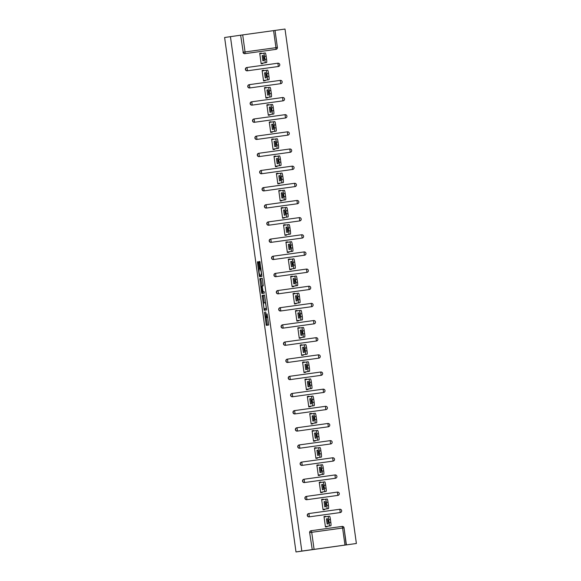 <?xml version="1.0" encoding="UTF-8"?>
<svg xmlns="http://www.w3.org/2000/svg" width="581" height="581" viewBox="0 0 581 581"><rect width="100%" height="100%" fill="white"/><g stroke="black" fill="none" stroke-linecap="round" stroke-linejoin="round"><path stroke-width="0.87" d="M264.42 312.062L266.309 325.36L268.705 324.997L267.115 313.936A3.486 0.428 -97.9 0 1 267.166 317.458L266.969 317.487A3.486 0.428 -97.9 0 1 266.062 314.103L265.655 311.874L265.873 314.132A3.486 0.428 -97.9 0 1 265.931 317.647L265.728 317.676A3.486 0.428 -97.9 0 1 264.827 314.292L264.42 312.062M258.443 262.794L258.167 261.733L257.492 261.835L257.506 262.939L259.279 275.677L259.554 276.73L261.958 276.367L259.889 261.472L259.075 261.595L259.09 262.692L259.852 268.146L261.29 271.981L261.334 274.915L259.758 275.162L259.003 272.322L259.206 268.248L258.443 262.794L257.506 262.939M230.432 36.61L301.822 551.057L295.998 551.95L224.615 37.504L240.636 35.194L243.221 52.21L240.636 35.194M262.147 295.409L264.217 310.305L266.614 309.934L264.544 295.039L262.147 295.409L263.244 295.257L264.159 302.868M261.603 292.461L259.823 278.626L262.22 278.255L262.503 279.316L263.273 285.867L262.3 286.012L262.314 287.116L263.106 291.793L264.115 291.633L264.326 293.144L261.886 293.521L261.603 292.461L262.699 292.308L262.634 291.865M259.736 53.372L260.702 53.234L260.76 53.634M266.606 62.537L264.972 62.763A3.333 0.414 -97.9 0 0 264.921 59.4L266.556 59.175A3.333 0.414 82.1 0 1 266.606 62.537L262.089 63.227L262.147 63.656M262.111 70.526L263.084 70.388L263.142 70.788M268.988 79.691L267.354 79.917A3.333 0.414 -97.9 0 0 267.304 76.554L268.938 76.329A3.333 0.414 82.1 0 1 268.988 79.691L264.471 80.381L264.529 80.81M266.185 87.847L266.127 87.426L265.517 87.949M271.371 96.845L269.729 97.071A3.333 0.414 -97.9 0 0 269.678 93.708L271.32 93.483A3.333 0.414 82.1 0 1 271.371 96.845L266.853 97.535L266.911 97.964M266.875 104.834L267.848 104.703L267.899 105.103M273.753 113.999L272.111 114.225A3.333 0.414 -97.9 0 0 272.061 110.869L273.702 110.637A3.333 0.414 82.1 0 1 273.753 113.999L269.235 114.689L269.293 115.125M270.949 122.155L270.223 121.843L270.281 122.257M276.128 131.153L274.493 131.386A3.333 0.414 -97.9 0 0 274.443 128.023L276.077 127.798A3.333 0.414 82.1 0 1 276.128 131.153L271.61 131.851L271.676 132.279M271.632 139.149L272.605 139.012L272.663 139.411M278.51 148.315L276.876 148.54A3.333 0.414 -97.9 0 0 276.825 145.177L278.459 144.952A3.333 0.414 82.1 0 1 278.51 148.315L273.992 149.005L274.05 149.433M275.706 156.471L274.987 156.151L275.045 156.572M280.892 165.469L279.258 165.694A3.333 0.414 -97.9 0 0 279.207 162.331L280.841 162.106A3.333 0.414 82.1 0 1 280.892 165.469L276.374 166.159L276.433 166.587M276.396 173.458L277.369 173.327L277.42 173.726M283.274 182.623L281.632 182.848A3.333 0.414 -97.9 0 0 281.582 179.493L283.223 179.26A3.333 0.414 82.1 0 1 283.274 182.623L278.757 183.313L278.815 183.749M280.47 190.779L280.412 190.365L279.802 190.88M285.649 199.777L284.015 200.009A3.333 0.414 -97.9 0 0 283.964 196.647L285.598 196.422A3.333 0.414 82.1 0 1 285.649 199.777L281.131 200.474L281.197 200.903M281.16 207.773L282.126 207.635L282.184 208.034M288.031 216.938L286.397 217.163A3.333 0.414 -97.9 0 0 286.346 213.801L287.98 213.576A3.333 0.414 82.1 0 1 288.031 216.938L283.513 217.628L283.572 218.057M283.535 224.927L284.508 224.789L284.567 225.188M290.413 234.092L288.779 234.317A3.333 0.414 -97.9 0 0 288.728 230.955L290.362 230.73A3.333 0.414 82.1 0 1 290.413 234.092L285.896 234.782L285.954 235.211M287.61 242.248L286.891 241.928L286.949 242.35M292.795 251.246L291.154 251.471A3.333 0.414 -97.9 0 0 291.103 248.109L292.744 247.884A3.333 0.414 82.1 0 1 292.795 251.246L288.278 251.936L288.336 252.372M288.299 259.235L289.273 259.104L289.323 259.504M295.177 268.4L293.536 268.633A3.333 0.414 -97.9 0 0 293.485 265.27L295.126 265.038A3.333 0.414 82.1 0 1 295.177 268.4L290.66 269.09L290.718 269.526M292.374 276.556L291.647 276.244L291.706 276.658M297.552 285.561L295.918 285.787A3.333 0.414 -97.9 0 0 295.867 282.424L297.501 282.199A3.333 0.414 82.1 0 1 297.552 285.561L293.035 286.251L293.1 286.68M293.064 293.55L294.03 293.412L294.088 293.812M299.934 302.716L298.3 302.941A3.333 0.414 -97.9 0 0 298.249 299.578L299.883 299.353A3.333 0.414 82.1 0 1 299.934 302.716L295.417 303.405L295.475 303.834M297.131 310.871L296.412 310.552L296.47 310.973M302.316 319.87L300.682 320.095A3.333 0.414 -97.9 0 0 300.631 316.732L302.265 316.507A3.333 0.414 82.1 0 1 302.316 319.87L297.799 320.559L297.857 320.988M297.821 327.858L298.794 327.728L298.845 328.127M304.698 337.024L303.057 337.249A3.333 0.414 -97.9 0 0 303.006 333.893L304.647 333.661A3.333 0.414 82.1 0 1 304.698 337.024L300.181 337.714L300.239 338.149M301.895 345.179L301.837 344.765L301.227 345.281M307.08 354.178L305.439 354.41A3.333 0.414 -97.9 0 0 305.388 351.047L307.029 350.822A3.333 0.414 82.1 0 1 307.08 354.178L302.563 354.875L302.621 355.303M302.585 362.174L303.551 362.036L303.609 362.435M309.455 371.339L307.821 371.564A3.333 0.414 -97.9 0 0 307.77 368.201L309.404 367.976A3.333 0.414 82.1 0 1 309.455 371.339L304.938 372.029L305.003 372.457M304.96 379.328L305.933 379.19L305.991 379.589M311.837 388.493L310.203 388.718A3.333 0.414 -97.9 0 0 310.152 385.356L311.786 385.13A3.333 0.414 82.1 0 1 311.837 388.493L307.32 389.183L307.378 389.611M309.034 396.649L308.315 396.329L308.373 396.75M314.219 405.647L312.585 405.872A3.333 0.414 -97.9 0 0 312.534 402.51L314.168 402.284A3.333 0.414 82.1 0 1 314.219 405.647L309.702 406.337L309.76 406.773M309.724 413.636L310.697 413.505L310.748 413.904M316.601 422.801L314.96 423.033A3.333 0.414 -97.9 0 0 314.909 419.671L316.551 419.438A3.333 0.414 82.1 0 1 316.601 422.801L312.084 423.491L312.142 423.927M313.798 430.957L313.072 430.644L313.13 431.058M318.976 439.962L317.342 440.187A3.333 0.414 -97.9 0 0 317.291 436.825L318.933 436.6A3.333 0.414 82.1 0 1 318.976 439.962L314.459 440.652L314.524 441.081M314.488 447.951L315.454 447.813L315.512 448.212M321.358 457.116L319.724 457.341A3.333 0.414 -97.9 0 0 319.673 453.979L321.308 453.754A3.333 0.414 82.1 0 1 321.358 457.116L316.841 457.806L316.899 458.235M318.555 465.272L317.836 464.953L317.894 465.374M323.74 474.27L322.106 474.495A3.333 0.414 -97.9 0 0 322.056 471.133L323.69 470.908A3.333 0.414 82.1 0 1 323.74 474.27L319.223 474.96L319.281 475.389M319.245 482.259L320.218 482.128L320.276 482.528M326.123 491.424L324.481 491.649A3.333 0.414 -97.9 0 0 324.43 488.294L326.072 488.062A3.333 0.414 82.1 0 1 326.123 491.424L321.605 492.114L321.663 492.55M323.319 499.58L322.593 499.268L322.651 499.682M328.505 508.578L326.863 508.811A3.333 0.414 -97.9 0 0 326.812 505.448L328.454 505.223A3.333 0.414 82.1 0 1 328.505 508.578L323.987 509.276L324.045 509.704M295.998 551.95L356.385 543.496L285.002 29.05L275.016 30.43L277.377 47.475A1.663 1.656 -98.7 0 1 275.968 49.356L244.87 53.663A1.663 1.656 -98.7 0 1 243.003 52.239M263.091 70.439L262.118 70.57L263.091 70.417M264.5 87.724L265.466 87.571L264.5 87.731M264.493 87.68L265.466 87.542M267.856 104.754L266.882 104.885L267.848 104.733M269.264 122.032L270.23 121.887L269.264 122.039M270.891 121.741L270.223 121.857M272.612 139.062L271.639 139.193L272.612 139.041M274.995 156.216L274.014 156.304L275.459 166.725L277.101 166.5L277.035 166.057M277.377 173.37L276.403 173.508L277.369 173.356M278.786 190.655L279.751 190.51L278.778 190.612L280.224 201.033L281.858 200.808L281.8 200.372M279.751 190.532L278.786 190.662M281.16 207.809L282.134 207.664L281.168 207.816M284.516 224.84L283.543 224.97L284.516 224.818M285.925 242.124L286.891 241.979L285.925 242.132M285.917 242.081L286.891 241.95M289.28 259.155L288.307 259.286L289.273 259.133M290.689 276.433L291.655 276.287L290.689 276.44M292.316 276.142L291.647 276.258M294.037 293.463L293.064 293.594L294.037 293.441M296.419 310.617L295.438 310.704L296.884 321.126L298.525 320.901L298.46 320.458M298.801 327.771L297.828 327.909L298.794 327.757M300.21 345.056L301.176 344.911L300.203 345.012L301.648 355.434L303.282 355.209L303.224 354.773M301.183 344.932L300.21 345.063M302.592 362.217L303.558 362.065L302.592 362.217M305.94 379.24L304.967 379.371L305.94 379.219M307.349 396.525L308.322 396.38L307.349 396.532M307.342 396.482L308.315 396.351M310.704 413.556L309.731 413.687L310.697 413.534M312.113 430.833L313.079 430.688L312.113 430.841M312.106 430.797L313.079 430.659M315.461 447.864L314.495 447.995L315.461 447.842M317.843 465.018L316.863 465.105L318.315 475.527L319.949 475.302L319.891 474.859M320.225 482.179L319.252 482.31L320.218 482.157M321.634 499.457L322.6 499.311L321.627 499.413L323.072 509.835L324.714 509.61L324.648 509.174M322.608 499.333L321.634 499.464M324.016 516.618L324.982 516.465L324.016 516.618M324.009 516.574L324.975 516.436L325.033 516.836M314.081 549.357L344.969 545.08L342.601 528.027L311.714 532.312L314.081 549.357L312.244 549.611L309.658 532.603L312.244 549.611M346.399 544.884L344.032 527.831L346.182 544.913L356.385 543.496M346.414 544.876L344.969 545.08M330.88 525.74L329.245 525.965A3.333 0.414 -97.9 0 0 329.195 522.602L330.829 522.377A3.333 0.414 82.1 0 1 330.88 525.74L326.362 526.43L326.428 526.858M273.578 30.626L242.698 34.904L245.059 51.949L275.946 47.671L273.578 30.626L275.024 30.43L277.391 47.475L275.946 47.671L275.968 49.356L244.87 53.663M259.736 53.408L260.709 53.263L259.736 53.416M327.03 526.328L327.088 526.764L325.454 526.996L324.002 516.545L324.975 516.422M325.701 516.734L325.643 516.32M277.391 47.475A1.663 1.663 0 0 1 275.997 49.349L275.779 49.385A1.663 1.656 -98.7 0 1 275.779 49.385A1.663 1.656 -98.7 0 1 275.757 49.385M301.822 551.057L312.026 549.648M309.658 532.603A1.663 1.656 -98.7 0 1 311.067 530.722L311.234 530.7M278.183 66.532A1.663 1.656 -98.7 0 1 278.154 66.539A1.663 1.656 -98.7 0 1 278.132 66.539L247.252 70.817A1.663 1.656 -98.7 0 1 245.385 69.4A1.663 1.656 -98.7 0 1 246.794 67.519L246.961 67.498M249.627 87.978A1.663 1.656 -98.7 0 1 247.767 86.554A1.663 1.656 -98.7 0 1 249.169 84.673L249.343 84.652A1.663 1.656 -98.7 0 1 249.387 84.644L280.274 80.367L249.387 84.644A1.663 1.663 0 0 0 249.365 84.644A1.663 1.656 -98.7 0 0 247.978 86.518A1.663 1.656 81.3 0 0 249.845 87.942L280.732 83.664L249.845 87.942L249.387 84.644M280.274 80.367A1.663 1.663 0 0 1 282.155 81.783A1.663 1.656 81.3 0 0 280.274 80.367L280.732 83.664A1.663 1.656 -98.7 0 0 280.754 83.664A1.663 1.663 0 0 0 282.155 81.783A1.663 1.656 -98.7 0 1 280.754 83.664L280.536 83.693A1.663 1.656 -98.7 0 1 280.536 83.693A1.663 1.656 -98.7 0 1 280.514 83.7M282.94 100.847A1.663 1.656 -98.7 0 1 282.918 100.847L252.009 105.132A1.663 1.656 -98.7 0 1 250.142 103.709A1.663 1.656 -98.7 0 1 251.551 101.835L251.726 101.806M251.529 101.835L251.747 101.806A1.663 1.656 -98.7 0 1 251.769 101.798L251.769 101.798A1.663 1.663 0 0 0 251.747 101.806A1.663 1.656 -98.7 0 0 250.36 103.672A1.663 1.656 81.3 0 0 252.227 105.096L251.769 101.798L282.656 97.521L282.918 100.847A1.663 1.656 -98.7 0 1 282.896 100.854L252.009 105.132M254.391 122.286A1.663 1.656 -98.7 0 1 252.524 120.863A1.663 1.656 -98.7 0 1 253.933 118.989L254.108 118.96A1.663 1.656 -98.7 0 1 254.151 118.952L285.039 114.675L254.151 118.952A1.663 1.663 0 0 0 254.129 118.96A1.663 1.656 -98.7 0 0 252.742 120.833A1.663 1.656 81.3 0 0 254.609 122.257L285.496 117.972L254.609 122.257L254.151 118.952M285.039 114.675A1.663 1.663 0 0 1 286.912 116.098A1.663 1.656 81.3 0 0 285.039 114.675L285.496 117.972A1.663 1.656 -98.7 0 0 285.518 117.972A1.663 1.663 0 0 0 286.912 116.098A1.663 1.656 -98.7 0 1 285.518 117.972L285.3 118.008A1.663 1.656 -98.7 0 1 285.3 118.008A1.663 1.656 -98.7 0 1 285.278 118.008M287.704 135.155A1.663 1.656 -98.7 0 1 287.682 135.162L256.773 139.44A1.663 1.656 -98.7 0 1 254.906 138.017A1.663 1.656 -98.7 0 1 256.315 136.143L256.482 136.121M256.294 136.15L256.511 136.114A1.663 1.656 -98.7 0 1 256.533 136.114L256.533 136.114A1.663 1.663 0 0 0 256.511 136.114A1.663 1.656 -98.7 0 0 255.124 137.987A1.663 1.656 81.3 0 0 256.991 139.411L256.533 136.114L287.413 131.829L287.682 135.162A1.663 1.656 -98.7 0 1 287.653 135.162L256.773 139.44M259.155 156.601A1.663 1.656 -98.7 0 1 257.289 155.178A1.663 1.656 -98.7 0 1 258.698 153.297L258.865 153.275A1.663 1.656 -98.7 0 1 258.908 153.268L289.796 148.99L258.908 153.268A1.663 1.663 0 0 0 258.886 153.268A1.663 1.656 -98.7 0 0 257.506 155.142A1.663 1.656 81.3 0 0 259.373 156.565L290.253 152.287L259.373 156.565L258.915 153.268M292.461 169.47A1.663 1.656 -98.7 0 1 292.439 169.47L261.53 173.755A1.663 1.656 -98.7 0 1 259.663 172.332A1.663 1.656 -98.7 0 1 261.072 170.458L261.247 170.429M261.051 170.458L261.268 170.422A1.663 1.656 -98.7 0 1 261.29 170.422L261.29 170.422A1.663 1.663 0 0 0 261.268 170.422A1.663 1.656 -98.7 0 0 259.881 172.296A1.663 1.656 81.3 0 0 261.748 173.719L261.29 170.422L292.178 166.144L292.439 169.47A1.663 1.656 -98.7 0 1 292.417 169.478L261.53 173.755M294.843 186.624A1.663 1.656 -98.7 0 1 294.821 186.624A1.663 1.656 -98.7 0 1 294.799 186.632L263.912 190.909A1.663 1.656 -98.7 0 1 262.046 189.486A1.663 1.656 -98.7 0 1 263.454 187.612L263.629 187.583M266.294 208.063A1.663 1.656 -98.7 0 1 264.428 206.64A1.663 1.656 -98.7 0 1 265.837 204.766L266.011 204.737A1.663 1.656 -98.7 0 1 266.054 204.73L296.935 200.452L266.054 204.73A1.663 1.663 0 0 0 266.033 204.737A1.663 1.656 -98.7 0 0 264.645 206.611A1.663 1.656 81.3 0 0 266.512 208.034L297.392 203.757L266.512 208.034L266.054 204.73M296.935 200.452A1.663 1.663 0 0 1 298.816 201.876A1.663 1.656 81.3 0 0 296.942 200.452L297.392 203.757A1.663 1.656 -98.7 0 0 297.421 203.749A1.663 1.663 0 0 0 298.816 201.876A1.663 1.656 -98.7 0 1 297.421 203.749L297.203 203.786A1.663 1.656 -98.7 0 1 297.203 203.786A1.663 1.656 -98.7 0 1 297.181 203.786M299.607 220.933A1.663 1.656 -98.7 0 1 299.585 220.94A1.663 1.656 -98.7 0 1 299.556 220.94L268.676 225.225A1.663 1.656 -98.7 0 1 266.81 223.801A1.663 1.656 -98.7 0 1 268.219 221.92L268.386 221.898M271.058 242.379A1.663 1.656 -98.7 0 1 269.192 240.955A1.663 1.656 -98.7 0 1 270.601 239.074L270.768 239.052A1.663 1.656 -98.7 0 1 270.811 239.045L301.699 234.768L270.811 239.045A1.663 1.663 0 0 0 270.79 239.045A1.663 1.656 -98.7 0 0 269.41 240.919A1.663 1.656 81.3 0 0 271.269 242.342L302.156 238.065L271.269 242.342L270.811 239.045M301.699 234.768A1.663 1.663 0 0 1 303.58 236.184A1.663 1.656 81.3 0 0 301.699 234.768L302.156 238.065A1.663 1.656 -98.7 0 0 302.178 238.065A1.663 1.663 0 0 0 303.58 236.184A1.663 1.656 -98.7 0 1 302.178 238.065L301.96 238.094A1.663 1.656 -98.7 0 1 301.96 238.094A1.663 1.656 -98.7 0 1 301.938 238.101M304.364 255.248A1.663 1.656 -98.7 0 1 304.342 255.248L273.433 259.533A1.663 1.656 -98.7 0 1 271.567 258.109A1.663 1.656 -98.7 0 1 272.976 256.236L273.15 256.206M272.954 256.236L273.172 256.206A1.663 1.656 -98.7 0 1 273.193 256.199L273.193 256.199A1.663 1.663 0 0 0 273.172 256.206A1.663 1.656 -98.7 0 0 271.785 258.073A1.663 1.656 81.3 0 0 273.651 259.496L273.193 256.199L304.081 251.922L304.342 255.248A1.663 1.656 -98.7 0 1 304.321 255.255L273.433 259.533M275.815 276.687A1.663 1.656 -98.7 0 1 273.949 275.263A1.663 1.656 -98.7 0 1 275.358 273.39L275.532 273.36A1.663 1.656 -98.7 0 1 275.576 273.353L306.463 269.076L275.576 273.353A1.663 1.663 0 0 0 275.554 273.36A1.663 1.656 -98.7 0 0 274.167 275.234A1.663 1.656 81.3 0 0 276.033 276.658L306.921 272.373L276.033 276.658L275.576 273.353M306.463 269.076A1.663 1.663 0 0 1 308.337 270.499A1.663 1.656 81.3 0 0 306.463 269.076L306.921 272.373A1.663 1.656 -98.7 0 0 306.942 272.373A1.663 1.663 0 0 0 308.337 270.499A1.663 1.656 -98.7 0 1 306.942 272.373L306.724 272.409A1.663 1.656 -98.7 0 1 306.724 272.409A1.663 1.656 -98.7 0 1 306.703 272.409M309.128 289.556A1.663 1.656 -98.7 0 1 309.107 289.563L278.197 293.841A1.663 1.656 -98.7 0 1 276.331 292.425A1.663 1.656 -98.7 0 1 277.74 290.544L277.907 290.522M277.718 290.551L277.936 290.515A1.663 1.656 -98.7 0 1 277.958 290.515L277.958 290.515A1.663 1.663 0 0 0 277.936 290.515A1.663 1.656 -98.7 0 0 276.549 292.388A1.663 1.656 81.3 0 0 278.415 293.812L277.958 290.515L308.838 286.23L309.107 289.563A1.663 1.656 -98.7 0 1 309.085 289.563L278.197 293.841M280.579 311.002A1.663 1.656 -98.7 0 1 278.713 309.579A1.663 1.656 -98.7 0 1 280.122 307.698L280.289 307.676A1.663 1.656 -98.7 0 1 280.34 307.669L311.22 303.391L280.34 307.669A1.663 1.663 0 0 0 280.311 307.669A1.663 1.656 -98.7 0 0 278.931 309.542A1.663 1.656 81.3 0 0 280.797 310.966L311.677 306.688L280.797 310.966L280.34 307.669M313.885 323.871A1.663 1.656 -98.7 0 1 313.863 323.871L282.954 328.156A1.663 1.656 -98.7 0 1 281.095 326.733A1.663 1.656 -98.7 0 1 282.497 324.859L282.671 324.83M282.475 324.859L282.693 324.823A1.663 1.656 -98.7 0 1 282.715 324.823L282.715 324.823A1.663 1.663 0 0 0 282.693 324.823A1.663 1.656 -98.7 0 0 281.306 326.696A1.663 1.656 81.3 0 0 283.172 328.12L282.715 324.823L313.602 320.545L313.863 323.871A1.663 1.656 -98.7 0 1 313.842 323.878L282.954 328.156M316.267 341.025A1.663 1.656 -98.7 0 1 316.246 341.025A1.663 1.656 -98.7 0 1 316.224 341.032L285.336 345.31A1.663 1.656 -98.7 0 1 283.47 343.887A1.663 1.656 -98.7 0 1 284.879 342.013L285.053 341.984M287.718 362.464A1.663 1.656 -98.7 0 1 285.852 361.041A1.663 1.656 -98.7 0 1 287.261 359.167L287.435 359.138A1.663 1.656 -98.7 0 1 287.479 359.131L318.366 354.853L287.479 359.131A1.663 1.663 0 0 0 287.457 359.138A1.663 1.656 -98.7 0 0 286.07 361.012A1.663 1.656 81.3 0 0 287.936 362.435L318.824 358.157L287.936 362.435L287.479 359.131M318.366 354.853A1.663 1.663 0 0 1 320.24 356.276A1.663 1.656 81.3 0 0 318.366 354.853L318.824 358.157A1.663 1.656 -98.7 0 0 318.846 358.15A1.663 1.663 0 0 0 320.24 356.276A1.663 1.656 -98.7 0 1 318.846 358.15L318.628 358.186A1.663 1.656 -98.7 0 1 318.628 358.186A1.663 1.656 -98.7 0 1 318.606 358.186M321.032 375.333A1.663 1.656 -98.7 0 1 321.01 375.341A1.663 1.656 -98.7 0 1 320.981 375.341L290.101 379.625A1.663 1.656 -98.7 0 1 288.234 378.202A1.663 1.656 -98.7 0 1 289.643 376.321L289.81 376.299M292.483 396.779A1.663 1.656 -98.7 0 1 290.616 395.356A1.663 1.656 -98.7 0 1 292.025 393.482L292.192 393.453A1.663 1.656 -98.7 0 1 292.236 393.446L323.123 389.168L292.236 393.446A1.663 1.663 0 0 0 292.214 393.446A1.663 1.656 -98.7 0 0 290.834 395.32A1.663 1.656 81.3 0 0 292.701 396.743L323.581 392.465L292.701 396.743L292.243 393.446M323.123 389.168A1.663 1.663 0 0 1 325.004 390.585A1.663 1.656 81.3 0 0 323.123 389.168L323.581 392.465A1.663 1.656 -98.7 0 0 323.602 392.465A1.663 1.663 0 0 0 325.004 390.585A1.663 1.656 -98.7 0 1 323.602 392.465L323.385 392.495A1.663 1.656 -98.7 0 1 323.385 392.495A1.663 1.656 -98.7 0 1 323.363 392.502M325.788 409.649A1.663 1.656 -98.7 0 1 325.767 409.649L294.857 413.933A1.663 1.656 -98.7 0 1 292.991 412.51A1.663 1.656 -98.7 0 1 294.4 410.636L294.574 410.607M294.378 410.636L294.596 410.607A1.663 1.656 -98.7 0 1 294.618 410.6L294.618 410.6A1.663 1.663 0 0 0 294.596 410.607A1.663 1.656 -98.7 0 0 293.209 412.481A1.663 1.656 81.3 0 0 295.075 413.897L294.618 410.6L325.505 406.322L325.767 409.649A1.663 1.656 -98.7 0 1 325.745 409.656L294.857 413.933M297.24 431.087A1.663 1.656 -98.7 0 1 295.373 429.664A1.663 1.656 -98.7 0 1 296.782 427.79L296.956 427.761A1.663 1.656 -98.7 0 1 297 427.754L327.887 423.476L297 427.754A1.663 1.663 0 0 0 296.978 427.761A1.663 1.656 -98.7 0 0 295.591 429.635A1.663 1.656 81.3 0 0 297.457 431.058L328.345 426.781L297.457 431.058L297 427.754M327.887 423.476A1.663 1.663 0 0 1 329.761 424.9A1.663 1.656 81.3 0 0 327.887 423.476L328.345 426.781A1.663 1.656 -98.7 0 0 328.367 426.774A1.663 1.663 0 0 0 329.761 424.9A1.663 1.656 -98.7 0 1 328.367 426.774L328.149 426.81A1.663 1.656 -98.7 0 1 328.149 426.81A1.663 1.656 -98.7 0 1 328.127 426.81M330.553 443.957A1.663 1.656 -98.7 0 1 330.531 443.964L299.622 448.242A1.663 1.656 -98.7 0 1 297.755 446.825A1.663 1.656 -98.7 0 1 299.164 444.944L299.338 444.923M299.142 444.952L299.36 444.915A1.663 1.656 -98.7 0 1 299.382 444.915L299.382 444.915A1.663 1.663 0 0 0 299.36 444.915A1.663 1.656 -98.7 0 0 297.973 446.789A1.663 1.656 81.3 0 0 299.84 448.212L299.382 444.915L330.262 440.63L330.531 443.964A1.663 1.656 -98.7 0 1 330.509 443.964L299.622 448.242M302.004 465.403A1.663 1.656 -98.7 0 1 300.137 463.979A1.663 1.656 -98.7 0 1 301.546 462.098L301.713 462.077A1.663 1.656 -98.7 0 1 301.764 462.069L332.644 457.792L301.764 462.069A1.663 1.663 0 0 0 301.735 462.069A1.663 1.656 -98.7 0 0 300.355 463.943A1.663 1.656 81.3 0 0 302.222 465.366L333.102 461.089L302.222 465.366L301.764 462.069M335.31 478.272A1.663 1.656 -98.7 0 1 335.288 478.272L304.386 482.557A1.663 1.656 -98.7 0 1 302.519 481.133A1.663 1.656 -98.7 0 1 303.928 479.26L304.095 479.231M303.899 479.26L304.117 479.231A1.663 1.656 -98.7 0 1 304.139 479.223L304.139 479.223A1.663 1.663 0 0 0 304.117 479.231A1.663 1.656 -98.7 0 0 302.737 481.097A1.663 1.656 81.3 0 0 304.597 482.52L304.139 479.223L335.026 474.946L335.288 478.272A1.663 1.656 -98.7 0 1 335.266 478.279L304.386 482.557M337.692 495.426A1.663 1.656 -98.7 0 1 337.67 495.433A1.663 1.656 -98.7 0 1 337.648 495.433L306.761 499.711A1.663 1.656 -98.7 0 1 304.894 498.287A1.663 1.656 -98.7 0 1 306.303 496.414L306.477 496.385M309.143 516.865A1.663 1.656 -98.7 0 1 307.276 515.441A1.663 1.656 -98.7 0 1 308.685 513.568L308.86 513.539A1.663 1.656 -98.7 0 1 308.903 513.539L339.791 509.254L308.903 513.539A1.663 1.663 0 0 0 308.881 513.539A1.663 1.656 -98.7 0 0 307.494 515.412A1.663 1.656 81.3 0 0 309.361 516.836L340.248 512.558L309.361 516.836L308.903 513.539M339.791 509.254A1.663 1.663 0 0 1 341.664 510.677A1.663 1.656 81.3 0 0 339.791 509.254L340.248 512.558A1.663 1.656 -98.7 0 0 340.27 512.551A1.663 1.663 0 0 0 341.664 510.677A1.663 1.656 -98.7 0 1 340.27 512.551L340.052 512.587A1.663 1.656 -98.7 0 1 340.052 512.587A1.663 1.656 -98.7 0 1 340.03 512.587M323.261 499.166L321.627 499.391M320.937 482.426L320.879 482.005L319.245 482.237L320.69 492.681L322.332 492.456L322.266 492.013M318.497 464.851L316.863 465.076M316.18 448.111L316.122 447.697L314.481 447.922L315.933 458.373L317.567 458.148L317.509 457.705M313.74 430.543L312.099 430.768L313.551 441.219L315.185 440.986L315.127 440.551M311.416 413.803L311.358 413.389L309.724 413.614L311.169 424.057L312.81 423.832L312.745 423.389M308.976 396.227L307.342 396.46L308.787 406.903L310.428 406.678L310.363 406.235M306.652 379.487L306.594 379.073L304.96 379.299L306.412 389.749L308.046 389.524L307.988 389.081M304.277 362.333L304.219 361.919L302.578 362.145L304.03 372.595L305.664 372.363L305.606 371.927M301.837 344.765L300.195 344.991M299.513 328.025L299.455 327.604L297.821 327.837L299.266 338.28L300.907 338.055L300.842 337.612M297.073 310.45L295.438 310.675M294.749 293.71L294.69 293.296L293.056 293.521L294.509 303.972L296.143 303.74L296.085 303.304M290.674 276.367L292.127 286.811L293.761 286.586L293.703 286.15M289.992 259.402L289.934 258.981L288.299 259.213L289.745 269.657L291.386 269.431L291.321 268.988M287.551 241.827L285.917 242.052L287.363 252.503L289.004 252.277L288.939 251.834M285.227 225.087L285.169 224.673L283.535 224.898L284.988 235.349L286.622 235.123L286.564 234.68M282.853 207.933L282.794 207.519L281.153 207.744L282.606 218.195L284.24 217.962L284.182 217.526M280.412 190.365L278.771 190.59M278.088 173.625L278.03 173.203L276.396 173.436L277.841 183.879L279.483 183.654L279.417 183.211M275.648 156.049L274.014 156.274M273.324 139.309L273.266 138.895L271.632 139.12L273.085 149.571L274.719 149.339L274.66 148.903M269.25 121.966L270.702 132.41L272.336 132.185L272.278 131.749M268.567 105.001L268.509 104.58L266.868 104.812L268.32 115.256L269.954 115.031L269.896 114.588M266.127 87.426L264.493 87.651L265.938 98.102L267.58 97.877L267.514 97.434M263.803 70.686L263.745 70.272L262.111 70.497L263.556 80.948L265.197 80.723L265.132 80.28M261.421 53.532L261.363 53.118L259.729 53.343L261.181 63.794L262.815 63.561L262.757 63.126M240.854 35.165L242.698 34.904M320.879 482.005L320.218 482.107M316.122 447.697L315.454 447.798M311.358 413.389L310.69 413.49M306.594 379.073L305.933 379.175M304.219 361.919L303.551 362.021M299.455 327.604L298.794 327.706M294.69 293.296L294.03 293.398M289.934 258.981L289.265 259.082M285.169 224.673L284.508 224.774M282.794 207.519L282.126 207.62M278.03 173.203L277.362 173.305M273.266 138.895L272.605 138.997M268.509 104.58L267.841 104.682M263.745 70.272L263.084 70.374M261.363 53.118L260.702 53.22M266.207 317.611L267.376 325.2M264.573 295.054L263.244 295.257M264.965 308.656L265.285 310.138M263.956 308.032L264.152 308.772L266.258 308.446L266.025 306.114A3.486 0.428 -97.9 0 0 265.125 302.723L263.687 302.948A3.486 0.428 -97.9 0 0 263.738 306.463L263.956 308.032M265.241 308.62L266.541 308.424M262.321 287.116L260.927 279.57L259.838 279.722M262.242 278.27L260.913 278.473L260.927 279.57M261.849 286.084L261.29 286.172L261.334 289.106L262.096 291.945L262.648 291.858L262.133 287.145M263.186 291.793L262.648 291.858M262.699 292.308L262.953 293.354M260.847 275.009L261.334 274.915M260.303 275.082L260.622 276.571M330.829 522.377L330.422 519.407L328.781 519.632L329.195 522.602M328.781 519.632A3.333 0.414 -97.9 0 0 327.916 516.4L329.558 516.168A3.333 0.414 82.1 0 1 330.422 519.407M328.301 522.37L327.989 520.148M329.245 525.965L326.362 526.43M329.558 516.168L324.067 516.988M327.154 524.04L326.442 518.869L327.495 518.71L328.214 523.873L327.154 524.04M324.045 516.829L325.011 516.698M325.425 526.778L326.399 526.647L325.418 526.727M328.454 505.223L328.04 502.253L326.406 502.478L326.812 505.448M326.406 502.478A3.333 0.414 -97.9 0 0 325.542 499.239L327.176 499.014A3.333 0.414 82.1 0 1 328.04 502.253M325.919 505.216L325.614 502.993M326.863 508.811L323.987 509.276M327.176 499.014L325.542 499.239A3.333 0.414 -97.9 0 0 325.534 499.239L321.685 499.827M324.779 506.879L324.06 501.715L325.12 501.548L325.832 506.719L324.779 506.879M321.663 499.675L322.637 499.544M324.009 509.435L323.043 509.631M324.009 509.472L323.043 509.61M326.072 488.062L325.658 485.099L324.024 485.324L324.43 488.294M324.024 485.324A3.333 0.414 -97.9 0 0 323.159 482.085L324.794 481.86A3.333 0.414 82.1 0 1 325.658 485.099M323.537 488.062L323.232 485.832M324.481 491.649L321.605 492.114M324.794 481.86L319.303 482.673M322.397 489.725L321.678 484.561L322.738 484.394L323.45 489.565L322.397 489.725M319.281 482.52L320.254 482.383M321.627 492.281L320.654 492.419L321.627 492.289M321.634 492.318L320.661 492.456L321.634 492.347M323.69 470.908L323.276 467.937L321.642 468.17L322.056 471.133M321.642 468.17A3.333 0.414 -97.9 0 0 320.777 464.931L322.411 464.706A3.333 0.414 82.1 0 1 323.276 467.937M321.155 470.9L320.85 468.678M322.106 474.495L318.25 475.084M322.411 464.706L316.921 465.519M320.015 472.571L319.296 467.4L320.356 467.24L321.075 472.411L320.015 472.571M316.899 465.366L317.872 465.228M319.245 475.127L318.272 475.258L319.252 475.185M318.25 475.098L319.223 474.96M321.308 453.754L320.901 450.783L319.26 451.009L319.673 453.979M319.26 451.009A3.333 0.414 -97.9 0 0 318.395 447.777L320.029 447.544A3.333 0.414 82.1 0 1 320.037 447.544A3.333 0.414 82.1 0 1 320.901 450.783M318.78 453.746L318.468 451.524M319.724 457.341L316.841 457.806M320.037 447.544L314.546 448.365M317.633 455.417L316.914 450.246L317.974 450.086L318.693 455.25L317.633 455.417M314.524 448.205L315.49 448.074M316.863 457.973L315.897 458.104L316.87 457.981M315.904 458.155L316.877 458.031M316.87 458.002L315.897 458.14M318.933 436.6L318.519 433.629L316.877 433.854L317.291 436.825M316.877 433.854A3.333 0.414 -97.9 0 0 316.013 430.615L317.654 430.39A3.333 0.414 82.1 0 1 318.519 433.629M316.398 436.592L316.086 434.37M317.342 440.187L313.493 440.776M317.654 430.39L312.164 431.211M315.251 438.263L314.539 433.092L315.592 432.932L316.311 438.096L315.251 438.263M312.142 431.051L313.108 430.92M314.488 440.812L313.522 441.008L314.495 440.87M313.493 440.783L314.459 440.652M316.551 419.438L316.137 416.475L314.503 416.7L314.909 419.671M314.503 416.7A3.333 0.414 -97.9 0 0 313.638 413.461L315.272 413.236A3.333 0.414 82.1 0 1 316.137 416.475M314.016 419.438L313.711 417.216M314.96 423.033L312.084 423.491M315.272 413.236L309.782 414.05M312.876 421.102L312.157 415.938L313.217 415.771L313.929 420.942L312.876 421.102M309.76 413.897L310.733 413.759M312.106 423.658L311.133 423.796L312.106 423.672M312.113 423.702L311.14 423.847L312.106 423.694M314.168 402.284L313.755 399.314L312.12 399.546L312.534 402.51M312.12 399.546A3.333 0.414 -97.9 0 0 311.256 396.307L312.89 396.082A3.333 0.414 82.1 0 1 313.755 399.314M311.634 402.284L311.329 400.055M312.585 405.872L308.729 406.46M312.89 396.082L307.4 396.896M310.494 403.948L309.775 398.777L310.835 398.617L311.554 403.788L310.494 403.948M307.378 396.743L308.351 396.605M308.758 406.693L309.731 406.562L308.751 406.635M308.729 406.475L309.702 406.337M311.786 385.13L311.372 382.16L309.738 382.385L310.152 385.356M309.738 382.385A3.333 0.414 -97.9 0 0 308.874 379.153L310.508 378.921A3.333 0.414 82.1 0 1 311.372 382.16M309.252 385.123L308.947 382.901M310.203 388.718L307.32 389.183M310.508 378.921L305.018 379.742M308.112 386.793L307.393 381.623L308.453 381.463L309.172 386.634L308.112 386.793M304.996 379.582L305.969 379.451M307.342 389.35L306.376 389.481L307.342 389.357M307.349 389.386L306.376 389.531L307.349 389.379M309.404 367.976L308.998 365.006L307.356 365.231L307.77 368.201M307.356 365.231A3.333 0.414 -97.9 0 0 306.492 361.992L308.133 361.767A3.333 0.414 82.1 0 1 308.998 365.006M306.877 367.969L306.565 365.747M307.821 371.564L304.938 372.029M308.133 361.767L302.643 362.588M305.729 369.639L305.018 364.469L306.071 364.309L306.79 369.472L305.729 369.639M302.621 362.428L303.587 362.297M304.001 372.377L304.974 372.247L303.994 372.327M307.029 350.822L306.615 347.852L304.974 348.077L305.388 351.047M304.974 348.077A3.333 0.414 -97.9 0 0 304.11 344.838L305.751 344.613A3.333 0.414 82.1 0 1 306.615 347.852M304.495 350.815L304.19 348.593M305.439 354.41L302.563 354.875M305.751 344.613L300.261 345.426M303.347 352.478L302.636 347.315L303.696 347.147L304.408 352.318L303.347 352.478M300.239 345.274L301.212 345.136M302.585 355.035L301.619 355.231M302.585 355.071L301.619 355.209M304.647 333.661L304.233 330.698L302.599 330.923L303.006 333.893M302.599 330.923A3.333 0.414 -97.9 0 0 301.735 327.684L303.369 327.459A3.333 0.414 82.1 0 1 304.233 330.698M302.113 333.661L301.808 331.431M303.057 337.249L300.181 337.714M303.369 327.459L297.879 328.272M300.973 335.324L300.254 330.153L301.314 329.993L302.026 335.164L300.973 335.324M297.857 328.12L298.83 327.982M300.203 337.881L299.23 338.019L300.203 337.888M300.21 337.924L299.237 338.062L300.21 337.939M302.265 316.507L301.851 313.537L300.217 313.769L300.631 316.732M300.217 313.769A3.333 0.414 -97.9 0 0 299.353 310.53L300.987 310.305A3.333 0.414 82.1 0 1 301.851 313.537M299.731 316.5L299.426 314.277M300.682 320.095L296.826 320.683M300.987 310.305L295.497 311.118M298.59 318.17L297.871 312.999L298.932 312.839L299.651 318.01L298.59 318.17M295.475 310.966L296.448 310.828M297.821 320.727L296.847 320.857L297.828 320.785M296.826 320.697L297.799 320.559M299.883 299.353L299.469 296.383L297.835 296.608L298.249 299.578M297.835 296.608A3.333 0.414 -97.9 0 0 296.971 293.376L298.605 293.144A3.333 0.414 82.1 0 1 298.612 293.144A3.333 0.414 82.1 0 1 299.469 296.383M297.349 299.346L297.044 297.123M298.3 302.941L295.417 303.405M298.612 293.144L293.115 293.964M296.208 301.016L295.489 295.845L296.55 295.685L297.269 300.849L296.208 301.016M293.1 293.804L294.066 293.674M295.438 303.572L294.473 303.703L295.438 303.58M294.48 303.754L295.446 303.631M295.446 303.602L294.473 303.74M297.501 282.199L297.094 279.229L295.453 279.454L295.867 282.424M295.453 279.454A3.333 0.414 -97.9 0 0 294.589 276.215L296.23 275.99A3.333 0.414 82.1 0 1 297.094 279.229M294.974 282.192L294.661 279.969M295.918 285.787L292.061 286.375M296.23 275.99L290.74 276.81M293.826 283.855L293.115 278.691L294.168 278.524L294.887 283.695L293.826 283.855M290.718 276.65L291.684 276.52M293.064 286.411L292.098 286.607L293.071 286.469M292.069 286.382L293.035 286.251M295.126 265.038L294.712 262.075L293.078 262.3L293.485 265.27M293.078 262.3A3.333 0.414 -97.9 0 0 292.214 259.061L293.848 258.835A3.333 0.414 82.1 0 1 294.712 262.075M292.592 265.038L292.287 262.815M293.536 268.633L290.66 269.09M293.848 258.835L292.214 259.061A3.333 0.414 -97.9 0 0 292.207 259.061L288.358 259.649M291.451 266.701L290.732 261.537L291.793 261.37L292.504 266.541L291.451 266.701M288.336 259.496L289.309 259.358M290.682 269.257L289.708 269.395L290.682 269.264M290.689 269.301L289.716 269.446L290.682 269.293M292.744 247.884L292.33 244.913L290.696 245.146L291.103 248.109M290.696 245.146A3.333 0.414 -97.9 0 0 289.832 241.907L291.466 241.681A3.333 0.414 82.1 0 1 292.33 244.913M290.209 247.884L289.904 245.654M291.154 251.471L287.305 252.06M291.466 241.681L285.975 242.495M289.069 249.547L288.35 244.376L289.411 244.216L290.122 249.387L289.069 249.547M285.954 242.342L286.927 242.204M287.334 252.292L288.307 252.161L287.326 252.234M287.305 252.074L288.278 251.936M290.362 230.73L289.948 227.759L288.314 227.984L288.728 230.955M288.314 227.984A3.333 0.414 -97.9 0 0 287.45 224.753L289.084 224.52A3.333 0.414 82.1 0 1 289.948 227.759M287.827 230.722L287.522 228.5M288.779 234.317L285.896 234.782M289.084 224.52L283.593 225.341M286.687 232.393L285.968 227.222L287.029 227.062L287.748 232.233L286.687 232.393M283.572 225.181L284.545 225.05M285.917 234.949L284.944 235.08L285.917 234.956M285.925 234.985L284.951 235.131L285.925 234.978M287.98 213.576L287.573 210.605L285.932 210.83L286.346 213.801M285.932 210.83A3.333 0.414 -97.9 0 0 285.068 207.591L286.702 207.366A3.333 0.414 82.1 0 1 286.709 207.366A3.333 0.414 82.1 0 1 287.573 210.605M285.453 213.568L285.14 211.346M286.397 217.163L283.513 217.628M286.709 207.366L281.219 208.187M284.305 215.239L283.586 210.068L284.646 209.908L285.365 215.072L284.305 215.239M281.197 208.027L282.163 207.896M283.543 217.831L282.569 217.926M282.577 217.984L283.55 217.853M285.598 196.422L285.191 193.451L283.55 193.676L283.964 196.647M283.55 193.676A3.333 0.414 -97.9 0 0 282.686 190.437L284.327 190.212A3.333 0.414 82.1 0 1 285.191 193.451M283.07 196.414L282.758 194.192M284.015 200.009L281.131 200.474M284.327 190.212L278.836 191.026M281.923 198.077L281.211 192.914L282.264 192.747L282.983 197.918L281.923 198.077M278.815 190.873L279.781 190.735M281.16 200.634L280.195 200.83M281.16 200.67L280.195 200.808M283.223 179.26L282.809 176.29L281.175 176.522L281.582 179.493M281.175 176.522A3.333 0.414 -97.9 0 0 280.311 173.283L281.945 173.058A3.333 0.414 82.1 0 1 282.809 176.29M280.688 179.26L280.383 177.031M281.632 182.848L278.757 183.313M281.945 173.058L280.311 173.283A3.333 0.414 -97.9 0 0 280.303 173.283L276.454 173.872M279.548 180.923L278.829 175.752L279.889 175.593L280.601 180.764L279.548 180.923M276.433 173.719L277.406 173.581M278.778 183.48L277.805 183.618L278.778 183.487M278.786 183.523L277.812 183.661L278.786 183.538M280.841 162.106L280.427 159.136L278.793 159.361L279.207 162.331M278.793 159.361A3.333 0.414 -97.9 0 0 277.929 156.129L279.563 155.904A3.333 0.414 82.1 0 1 280.427 159.136M278.306 162.099L278.001 159.877M279.258 165.694L275.401 166.282M279.563 155.904L274.072 156.717M277.166 163.769L276.447 158.598L277.507 158.439L278.226 163.61L277.166 163.769M274.05 156.565L275.024 156.427M276.396 166.326L275.43 166.515L276.403 166.384M275.401 166.297L276.374 166.159M278.459 144.952L278.045 141.982L276.411 142.207L276.825 145.177M276.411 142.207A3.333 0.414 -97.9 0 0 275.547 138.975L277.181 138.743A3.333 0.414 82.1 0 1 278.045 141.982M275.924 144.945L275.619 142.723M276.876 148.54L273.992 149.005M277.181 138.743L271.69 139.563M274.784 146.615L274.065 141.444L275.125 141.285L275.844 146.448L274.784 146.615M271.668 139.404L272.642 139.273M274.014 149.172L273.048 149.302L274.014 149.179M274.021 149.208L273.048 149.353L274.021 149.23M276.077 127.798L275.67 124.828L274.029 125.053L274.443 128.023M274.029 125.053A3.333 0.414 -97.9 0 0 273.164 121.814L274.806 121.589A3.333 0.414 82.1 0 1 275.67 124.828M273.549 127.791L273.237 125.569M274.493 131.386L270.637 131.974M274.806 121.589L269.315 122.402M272.402 129.454L271.69 124.29L272.743 124.123L273.462 129.294L272.402 129.454M269.293 122.25L270.259 122.119M271.632 132.01L270.666 132.185L271.647 132.069M270.644 131.981L271.61 131.851M273.702 110.637L273.288 107.674L271.647 107.899L272.061 110.869M271.647 107.899A3.333 0.414 -97.9 0 0 270.782 104.66L272.424 104.435A3.333 0.414 82.1 0 1 273.288 107.674M271.167 110.637L270.862 108.415M272.111 114.225L269.235 114.689M272.424 104.435L266.933 105.248M270.02 112.3L269.308 107.136L270.368 106.969L271.08 112.14L270.02 112.3M266.911 105.096L267.885 104.958M269.257 114.856L268.284 114.994L269.257 114.864M269.257 114.9L268.291 115.038L269.257 114.893M271.32 93.483L270.906 90.513L269.272 90.745L269.678 93.708M269.272 90.745A3.333 0.414 -97.9 0 0 268.407 87.506L270.042 87.281A3.333 0.414 82.1 0 1 270.906 90.513M268.785 93.483L268.48 91.253M269.729 97.071L265.88 97.659M270.042 87.281L264.551 88.094M267.645 95.146L266.926 89.975L267.986 89.815L268.698 94.986L267.645 95.146M264.529 87.942L265.502 87.804M265.909 97.891L266.882 97.761L265.902 97.833M265.88 97.673L266.853 97.535M268.938 76.329L268.524 73.359L266.89 73.584L267.304 76.554M266.89 73.584A3.333 0.414 -97.9 0 0 266.025 70.352L267.659 70.119A3.333 0.414 82.1 0 1 268.524 73.359M266.403 76.322L266.098 74.099M267.354 79.917L264.471 80.381M267.659 70.119L262.169 70.94M265.263 77.992L264.544 72.821L265.604 72.661L266.323 77.825L265.263 77.992M262.147 70.78L263.12 70.65M264.493 80.548L263.52 80.679L264.493 80.556M264.5 80.585L263.527 80.73L264.5 80.577M266.556 59.175L266.142 56.204L264.508 56.43L264.921 59.4M264.508 56.43A3.333 0.414 -97.9 0 0 263.643 53.191L265.277 52.965A3.333 0.414 82.1 0 1 266.142 56.204M264.021 59.168L263.716 56.945M264.972 62.763L262.089 63.227M265.277 52.965L259.787 53.786M262.881 60.838L262.162 55.667L263.222 55.507L263.941 60.671L262.881 60.838M259.772 53.626L260.738 53.496M261.152 63.576L262.118 63.445L261.145 63.525M342.165 526.415A1.663 1.663 0 0 1 344.046 527.831L342.601 528.027L342.165 526.415L311.285 530.693L342.165 526.415A1.663 1.656 81.3 0 1 344.032 527.831M311.714 532.312L309.876 532.566A1.663 1.656 -98.7 0 1 311.263 530.693L311.285 530.693A1.663 1.656 -98.7 0 1 311.285 530.693A1.663 1.663 0 0 0 311.263 530.693L311.714 532.312M243.221 52.21L245.059 51.949L245.088 53.634A1.663 1.656 81.3 0 1 243.221 52.21M337.648 495.433L306.761 499.711M306.521 496.377L337.408 492.1L306.521 496.377A1.663 1.656 -98.7 0 1 306.521 496.377A1.663 1.663 0 0 0 306.499 496.385L306.979 499.682A1.663 1.656 81.3 0 1 305.112 498.258A1.663 1.656 -98.7 0 1 306.499 496.385L306.281 496.414M320.981 375.341L290.101 379.625M289.861 376.292L320.741 372.014L289.861 376.292A1.663 1.656 -98.7 0 1 289.861 376.292A1.663 1.663 0 0 0 289.839 376.292L290.318 379.589A1.663 1.656 81.3 0 1 288.452 378.166A1.663 1.656 -98.7 0 1 289.839 376.292L289.621 376.328M316.224 341.032L285.336 345.31M285.097 341.977L315.984 337.699L285.097 341.977A1.663 1.656 -98.7 0 1 285.097 341.977A1.663 1.663 0 0 0 285.075 341.984L285.554 345.281A1.663 1.656 81.3 0 1 283.688 343.858A1.663 1.656 -98.7 0 1 285.075 341.984L284.857 342.013M299.556 220.94L268.676 225.225M268.437 221.891L299.317 217.614L268.437 221.891A1.663 1.656 -98.7 0 1 268.437 221.891A1.663 1.663 0 0 0 268.407 221.891L268.894 225.188A1.663 1.656 81.3 0 1 267.028 223.765A1.663 1.656 -98.7 0 1 268.407 221.891L268.197 221.927M294.799 186.632L263.912 190.909M263.672 187.576L294.56 183.298L263.672 187.576A1.663 1.656 -98.7 0 1 263.672 187.576A1.663 1.663 0 0 0 263.651 187.583L264.13 190.873A1.663 1.656 81.3 0 1 262.263 189.457A1.663 1.656 -98.7 0 1 263.651 187.583L263.433 187.612M278.132 66.539L247.252 70.817M247.012 67.49L277.892 63.206L247.012 67.49A1.663 1.656 -98.7 0 1 247.012 67.49A1.663 1.663 0 0 0 246.983 67.49L247.47 70.788A1.663 1.656 81.3 0 1 245.603 69.364A1.663 1.656 -98.7 0 1 246.983 67.49L246.772 67.527M337.408 492.1A1.663 1.663 0 0 1 339.282 493.523A1.663 1.656 81.3 0 0 337.408 492.1L337.866 495.397A1.663 1.656 -98.7 0 0 337.888 495.397A1.663 1.663 0 0 0 339.282 493.523A1.663 1.656 -98.7 0 1 337.888 495.397L337.67 495.433M335.026 474.946A1.663 1.663 0 0 1 336.907 476.369A1.663 1.656 -98.7 0 1 335.484 478.243A1.663 1.663 0 0 0 336.907 476.369A1.663 1.656 81.3 0 0 335.026 474.946L304.139 479.223M332.644 457.792A1.663 1.663 0 0 1 334.525 459.208A1.663 1.656 81.3 0 0 332.644 457.792L333.102 461.089A1.663 1.656 -98.7 0 0 333.124 461.082A1.663 1.663 0 0 0 334.525 459.208A1.663 1.656 -98.7 0 1 333.124 461.082L332.913 461.118M330.269 440.63A1.663 1.656 81.3 0 1 332.129 442.054A1.663 1.656 -98.7 0 1 330.72 443.935A1.663 1.663 0 0 0 332.143 442.054A1.663 1.663 0 0 0 330.262 440.63L299.382 444.915M325.505 406.322A1.663 1.656 81.3 0 1 327.372 407.746A1.663 1.656 -98.7 0 1 325.963 409.62A1.663 1.663 0 0 0 327.386 407.746A1.663 1.663 0 0 0 325.505 406.322L294.618 410.6M320.741 372.014L321.199 375.311A1.663 1.656 -98.7 0 0 321.22 375.304A1.663 1.663 0 0 0 322.622 373.43A1.663 1.663 0 0 0 320.741 372.014A1.663 1.656 81.3 0 1 322.608 373.43A1.663 1.656 -98.7 0 1 321.22 375.304L321.01 375.341M315.984 337.699A1.663 1.663 0 0 1 317.858 339.122A1.663 1.656 81.3 0 0 315.984 337.699L316.442 340.996A1.663 1.656 -98.7 0 0 316.463 340.996A1.663 1.663 0 0 0 317.858 339.122A1.663 1.656 -98.7 0 1 316.463 340.996L316.246 341.025M313.602 320.545A1.663 1.656 81.3 0 1 315.468 321.968A1.663 1.656 -98.7 0 1 314.06 323.842A1.663 1.663 0 0 0 315.483 321.961A1.663 1.663 0 0 0 313.602 320.545L282.715 324.823M311.22 303.391A1.663 1.663 0 0 1 313.101 304.807A1.663 1.656 81.3 0 0 311.22 303.391L311.677 306.688A1.663 1.656 -98.7 0 0 311.699 306.681A1.663 1.663 0 0 0 313.101 304.807A1.663 1.656 -98.7 0 1 311.699 306.681L311.481 306.717M308.838 286.23A1.663 1.656 81.3 0 1 310.704 287.653A1.663 1.656 -98.7 0 1 309.295 289.534A1.663 1.663 0 0 0 310.719 287.653A1.663 1.663 0 0 0 308.838 286.23L277.958 290.515M304.081 251.922A1.663 1.656 81.3 0 1 305.947 253.345A1.663 1.656 -98.7 0 1 304.538 255.219A1.663 1.663 0 0 0 305.955 253.345A1.663 1.663 0 0 0 304.081 251.922L273.193 256.199M299.317 217.614L299.774 220.911A1.663 1.656 -98.7 0 0 299.796 220.903A1.663 1.663 0 0 0 301.198 219.03A1.663 1.663 0 0 0 299.317 217.614A1.663 1.656 81.3 0 1 301.183 219.03A1.663 1.656 -98.7 0 1 299.796 220.903L299.585 220.94M294.56 183.298A1.663 1.663 0 0 1 296.433 184.722A1.663 1.656 81.3 0 0 294.56 183.298L295.017 186.595A1.663 1.656 -98.7 0 0 295.039 186.595A1.663 1.663 0 0 0 296.433 184.722A1.663 1.656 -98.7 0 1 295.039 186.595L294.821 186.624M292.178 166.144A1.663 1.656 81.3 0 1 294.044 167.568A1.663 1.656 -98.7 0 1 292.635 169.441A1.663 1.663 0 0 0 294.059 167.56A1.663 1.663 0 0 0 292.178 166.144L261.29 170.422M289.796 148.99A1.663 1.663 0 0 1 291.677 150.406A1.663 1.656 81.3 0 0 289.796 148.99L290.253 152.287A1.663 1.656 -98.7 0 0 290.275 152.28A1.663 1.663 0 0 0 291.677 150.406A1.663 1.656 -98.7 0 1 290.275 152.28L290.057 152.316M287.413 131.829A1.663 1.656 81.3 0 1 289.28 133.252A1.663 1.656 -98.7 0 1 287.871 135.133A1.663 1.663 0 0 0 289.294 133.252A1.663 1.663 0 0 0 287.413 131.829L256.533 136.114M282.656 97.521A1.663 1.656 81.3 0 1 284.523 98.944A1.663 1.656 -98.7 0 1 283.114 100.818A1.663 1.663 0 0 0 284.53 98.944A1.663 1.663 0 0 0 282.656 97.521L251.769 101.798M277.892 63.206L278.35 66.51A1.663 1.656 -98.7 0 0 278.372 66.503A1.663 1.663 0 0 0 279.773 64.629A1.663 1.663 0 0 0 277.892 63.206A1.663 1.656 81.3 0 1 279.759 64.629A1.663 1.656 -98.7 0 1 278.372 66.503L278.154 66.539M267.02 317.495L265.931 317.647M267.783 317.379L267.166 317.458M267.115 324.154L266.025 324.307M265.023 309.092L263.934 309.245M263.258 296.354L262.169 296.506M265.735 302.643L265.125 302.723L265.735 302.643M260.913 278.473L259.823 278.626M264.137 291.647L263.106 291.793L264.137 291.647M261.08 269.068L260.535 269.141L261.08 269.068M260.927 267.994L259.852 268.146M260.172 262.547L259.09 262.692M259.91 261.479L259.075 261.595M260.368 275.525L259.279 275.677M258.16 261.733L257.492 261.835M327.531 518.717L326.442 518.869M325.157 501.563L324.06 501.715M322.775 484.409L321.678 484.561M320.392 467.247L319.296 467.4M318.01 450.093L316.914 450.246M315.628 432.939L314.539 433.092M313.253 415.785L312.157 415.938M310.871 398.624L309.775 398.777M308.489 381.47L307.393 381.623M306.107 364.316L305.018 364.469M303.732 347.162L302.636 347.315M301.35 330.008L300.254 330.153M298.968 312.847L297.871 312.999M296.586 295.693L295.489 295.845M294.204 278.539L293.115 278.691M291.829 261.385L290.732 261.537M289.447 244.223L288.35 244.376M287.065 227.069L285.968 227.222M284.683 209.915L283.586 210.068M282.301 192.761L281.211 192.914M279.926 175.607L278.829 175.752M277.544 158.446L276.447 158.598M275.162 141.292L274.065 141.444M272.779 124.138L271.69 124.29M270.405 106.984L269.308 107.136M268.023 89.823L266.926 89.975M265.64 72.669L264.544 72.821M263.258 55.515L262.162 55.667"/></g></svg>
